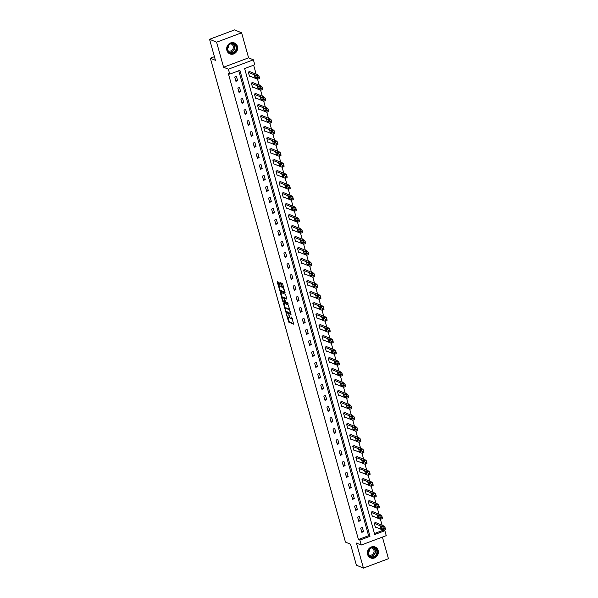 <?xml version="1.0" encoding="UTF-8"?>
<svg xmlns="http://www.w3.org/2000/svg" width="598" height="598" viewBox="0 0 598 598"><rect width="100%" height="100%" fill="white"/><g stroke="black" fill="none" stroke-linecap="round" stroke-linejoin="round"><path stroke-width="0.9" d="M286.225 313.569L288.692 322.135L293.738 324.191L291.577 317.045A2.385 0.725 -110.6 0 1 291.532 318.913A2.385 0.725 -110.6 0 1 291.308 318.898L290.897 318.727A2.385 0.725 -110.6 0 1 289.395 316.148L288.797 314.63L289.006 315.983A2.385 0.725 -110.6 0 1 288.961 317.852A2.385 0.725 -110.6 0 1 288.737 317.837L288.326 317.665A2.385 0.725 -110.6 0 1 286.823 315.086L286.225 313.569M226.881 50.411A5.913 5.419 112.4 0 0 229.901 53.895A5.913 5.419 112.4 0 0 235.762 52.594A5.913 5.419 112.4 0 0 237.428 46.45A5.913 5.419 112.4 0 0 234.409 42.959A5.913 5.419 112.4 0 0 228.556 44.267A5.913 5.419 112.4 0 0 226.881 50.411M367.613 554.458A5.913 5.419 112.4 0 0 370.633 557.941A5.913 5.419 112.4 0 0 376.493 556.641A5.913 5.419 112.4 0 0 378.16 550.496A5.913 5.419 112.4 0 0 375.14 547.006A5.913 5.419 112.4 0 0 369.287 548.306A5.913 5.419 112.4 0 0 367.613 554.458M279.184 282.779L277.315 281.396L277.233 281.979L279.984 290.949L285.029 293.005L282.764 284.259L282.293 283.452L280.544 282.749L281.501 286.831L282.809 287.982A1.988 0.605 -110.6 0 1 283.99 289.881A1.988 0.605 -110.6 0 1 284.028 291.697A1.988 0.605 -110.6 0 1 283.841 291.682L280.567 290.336A1.988 0.605 -110.6 0 1 279.386 288.438A1.988 0.605 -110.6 0 1 279.348 286.614A1.988 0.605 -110.6 0 1 279.528 286.629L280.148 286.861L280.163 286.278L279.184 282.779M229.759 74.137L228.376 69.204L253.388 59.815L254.77 64.748L244.627 68.553L374.729 534.522L384.865 530.718L386.248 535.651L361.237 545.04L359.854 540.106L369.998 536.301L239.895 70.332L229.759 74.137L228.346 73.554L358.449 539.523L359.854 540.106M361.237 545.04L356.445 543.066L363.435 568.1L356.393 565.2L350.525 544.18L345.45 542.094L210.346 58.215L215.422 60.301L209.554 39.289L216.596 42.196L223.585 67.23L228.376 69.204M283.325 302.924L285.994 312.477L291.039 314.533L288.303 304.98L283.325 302.924M282.518 300.906L280.253 292.16L285.298 294.216L285.769 295.023L286.734 299.097L284.648 298.26L284.558 298.843L285.68 301.968L287.78 302.835L288.101 303.806L282.989 301.713L282.518 300.906L283.131 300.682M209.554 39.289L234.566 29.9L241.607 32.8L216.596 42.196M363.435 568.1L388.446 558.711L382.414 537.094M214.413 56.69L210.346 58.215M358.449 539.523L368.585 535.718L238.766 70.751M363.539 531.689L362.358 527.458L360.669 528.094L361.85 532.325L363.539 531.689L361.431 530.822M360.467 520.694L359.286 516.463L357.597 517.091L358.778 521.321L360.467 520.694L358.359 519.819M357.402 509.69L356.221 505.46L354.524 506.095L355.713 510.326L357.402 509.69L355.287 508.823M354.33 498.687L353.149 494.456L351.46 495.092L352.641 499.323L354.33 498.687L352.215 497.82M351.258 487.691L350.077 483.461L348.387 484.096L349.568 488.327L351.258 487.691L349.15 486.817M348.186 476.688L347.004 472.457L345.315 473.093L346.496 477.324L348.186 476.688L346.078 475.821M345.113 465.685L343.932 461.454L342.243 462.09L343.424 466.32L345.113 465.685L343.005 464.818M342.041 454.689L340.86 450.458L339.171 451.094L340.352 455.325L342.041 454.689L339.933 453.815M338.969 443.686L337.788 439.455L336.098 440.091L337.279 444.321L338.969 443.686L336.861 442.819M335.897 432.69L334.716 428.46L333.026 429.087L334.207 433.318L335.897 432.69L333.789 431.816M332.832 421.687L331.643 417.456L329.954 418.092L331.135 422.323L332.832 421.687L330.716 420.82M329.76 410.684L328.579 406.453L326.889 407.089L328.07 411.319L329.76 410.684L327.644 409.817M326.687 399.688L325.506 395.457L323.817 396.093L324.998 400.324L326.687 399.688L324.572 398.814M323.615 388.685L322.434 384.454L320.745 385.09L321.926 389.32L323.615 388.685L321.507 387.818M320.543 377.682L319.362 373.451L317.673 374.086L318.854 378.317L320.543 377.682L318.435 376.815M317.471 366.686L316.29 362.455L314.6 363.091L315.781 367.322L317.471 366.686L315.363 365.812M314.399 355.683L313.217 351.452L311.528 352.087L312.709 356.318L314.399 355.683L312.291 354.816M311.326 344.68L310.145 340.449L308.456 341.084L309.637 345.315L311.326 344.68L309.218 343.813M308.254 333.684L307.073 329.453L305.384 330.089L306.565 334.319L308.254 333.684L306.146 332.809M305.189 322.681L304.001 318.45L302.311 319.085L303.492 323.316L305.189 322.681L303.074 321.814M302.117 311.685L300.936 307.454L299.247 308.082L300.428 312.313L302.117 311.685L300.002 310.811M299.045 300.682L297.864 296.451L296.174 297.086L297.356 301.317L299.045 300.682L296.929 299.815M295.973 289.679L294.792 285.448L293.102 286.083L294.283 290.314L295.973 289.679L293.865 288.812M292.9 278.683L291.719 274.452L290.03 275.087L291.211 279.318L292.9 278.683L290.792 277.808M289.828 267.68L288.647 263.449L286.958 264.084L288.139 268.315L289.828 267.68L287.72 266.813M286.756 256.677L285.575 252.446L283.886 253.081L285.067 257.312L286.756 256.677L284.648 255.809M283.684 245.681L282.503 241.45L280.813 242.085L281.994 246.316L283.684 245.681L281.576 244.806M280.611 234.678L279.43 230.447L277.741 231.082L278.922 235.313L280.611 234.678L278.504 233.811M277.547 223.682L276.366 219.451L274.669 220.079L275.85 224.31L277.547 223.682L275.431 222.807M274.475 212.679L273.293 208.448L271.604 209.083L272.785 213.314L274.475 212.679L272.359 211.812M271.402 201.676L270.221 197.445L268.532 198.08L269.713 202.311L271.402 201.676L269.287 200.808M268.33 190.68L267.149 186.449L265.46 187.077L266.641 191.308L268.33 190.68L266.222 189.805M265.258 179.677L264.077 175.446L262.387 176.081L263.569 180.312L265.258 179.677L263.15 178.809M262.186 168.673L261.005 164.443L259.315 165.078L260.496 169.309L262.186 168.673L260.078 167.806M259.113 157.678L257.932 153.447L256.243 154.082L257.424 158.313L259.113 157.678L257.005 156.803M256.041 146.674L254.86 142.444L253.171 143.079L254.352 147.31L256.041 146.674L253.933 145.807M252.969 135.671L251.788 131.44L250.099 132.076L251.28 136.307L252.969 135.671L250.861 134.804M249.904 124.676L248.723 120.445L247.026 121.08L248.207 125.311L249.904 124.676L247.789 123.801M246.832 113.672L245.651 109.441L243.962 110.077L245.143 114.308L246.832 113.672L244.717 112.805M243.76 102.677L242.579 98.446L240.889 99.074L242.07 103.305L243.76 102.677L241.652 101.802M240.688 91.673L239.506 87.443L237.817 88.078L238.998 92.309L240.688 91.673L238.58 90.806M237.615 80.67L236.434 76.439L234.745 77.075L235.926 81.306L237.615 80.67L235.507 79.803M382.1 525.261L380.433 519.281M379.027 514.258L377.36 508.285M375.955 503.262L374.288 497.282M372.883 492.259L371.216 486.279M369.811 481.255L368.144 475.283M366.738 470.26L365.072 464.28M363.674 459.257L361.999 453.277M360.601 448.253L358.927 442.281M357.529 437.258L355.862 431.278M354.457 426.254L352.79 420.282M351.385 415.251L349.718 409.279M348.313 404.255L346.646 398.275M345.24 393.252L343.573 387.28M342.168 382.257L340.501 376.277M339.096 371.253L337.429 365.273M336.031 360.25L334.357 354.278M332.959 349.254L331.285 343.274M329.887 338.251L328.22 332.279M326.814 327.248L325.148 321.276M323.742 316.252L322.075 310.272M320.67 305.249L319.003 299.277M317.598 294.253L315.931 288.273M314.526 283.25L312.859 277.27M311.453 272.247L309.786 266.274M308.389 261.251L306.714 255.271M305.316 250.248L303.642 244.268M302.244 239.245L300.577 233.272M299.172 228.249L297.505 222.269M296.1 217.246L294.433 211.273M293.027 206.243L291.361 200.27M289.955 195.247L288.288 189.267M286.883 184.244L285.216 178.271M283.811 173.248L282.144 167.268M280.746 162.245L279.072 156.265M277.674 151.242L275.999 145.269M274.602 140.246L272.935 134.266M271.529 129.243L269.862 123.263M268.457 118.24L266.79 112.267M265.385 107.244L263.718 101.264M262.313 96.241L260.646 90.268M259.24 85.245L257.574 79.265M256.168 74.242L253.642 65.175M374.445 533.521L383.288 530.202M375.978 522.734L374.191 523.018L375.372 527.249L375.768 527.1M372.905 511.739L371.119 512.015L372.3 516.246L372.696 516.104M369.833 500.735L368.047 501.019L369.228 505.25L369.624 505.101M366.768 489.732L364.974 490.016L366.155 494.247L366.552 494.098M363.696 478.736L361.902 479.02L363.083 483.251L363.479 483.102M360.624 467.733L358.837 468.017L360.018 472.248L360.415 472.099M357.552 456.737L355.765 457.014L356.946 461.245L357.342 461.095M354.479 445.734L352.693 446.018L353.874 450.249L354.27 450.1M351.407 434.731L349.621 435.015L350.802 439.246L351.198 439.096M348.335 423.735L346.548 424.012L347.73 428.243L348.126 428.101M345.263 412.732L343.476 413.016L344.657 417.247L345.053 417.098M342.191 401.729L340.404 402.013L341.585 406.244L341.981 406.094M339.126 390.733L337.332 391.01L338.513 395.241L338.909 395.099M336.054 379.73L334.26 380.014L335.441 384.245L335.837 384.095M332.981 368.734L331.195 369.011L332.376 373.242L332.772 373.092M329.909 357.731L328.123 358.015L329.304 362.246L329.7 362.096M326.837 346.728L325.05 347.012L326.231 351.243L326.628 351.093M323.765 335.732L321.978 336.009L323.159 340.24L323.555 340.09M320.692 324.729L318.906 325.013L320.087 329.244L320.483 329.094M317.62 313.726L315.834 314.01L317.015 318.241L317.411 318.091M314.555 302.73L312.761 303.007L313.943 307.237L314.339 307.095M311.483 291.727L309.689 292.011L310.87 296.242L311.266 296.092M308.411 280.724L306.617 281.008L307.806 285.239L308.194 285.089M305.339 269.728L303.552 270.012L304.733 274.243L305.13 274.093M302.267 258.725L300.48 259.009L301.661 263.24L302.057 263.09M299.194 247.729L297.408 248.006L298.589 252.236L298.985 252.087M296.122 236.726L294.336 237.01L295.517 241.241L295.913 241.091M293.05 225.723L291.263 226.007L292.444 230.237L292.841 230.088M289.978 214.727L288.191 215.003L289.372 219.234L289.768 219.085M286.913 203.724L285.119 204.008L286.3 208.239L286.696 208.089M283.841 192.72L282.047 193.005L283.228 197.235L283.624 197.086M280.768 181.725L278.974 182.001L280.163 186.232L280.559 186.09M277.696 170.722L275.91 171.006L277.091 175.236L277.487 175.087M274.624 159.718L272.838 160.002L274.019 164.233L274.415 164.084M271.552 148.723L269.765 149.007L270.946 153.238L271.343 153.088M268.48 137.719L266.693 138.003L267.874 142.234L268.27 142.085M265.407 126.724L263.621 127L264.802 131.231L265.198 131.082M262.335 115.72L260.549 116.005L261.73 120.235L262.126 120.086M259.27 104.717L257.476 105.001L258.657 109.232L259.054 109.083M256.198 93.722L254.404 93.998L255.585 98.229L255.981 98.087M253.126 82.718L251.332 83.002L252.52 87.233L252.917 87.084M250.054 71.715L248.267 71.999L249.448 76.23L249.844 76.081M223.585 67.23L248.596 57.834L241.607 32.8M248.596 57.834L253.388 59.815M383.707 530.232L384.865 530.718M368.585 535.718L369.998 536.301M288.961 317.852L289.634 317.598A2.385 0.725 -110.6 0 0 289.836 317.329M291.532 318.913L292.205 318.659A2.385 0.725 -110.6 0 0 292.34 318.54M287.817 317.209L289.365 321.881L293.775 323.697M286.322 311.76L291.077 314.04M283.901 303.164L285.336 308.314M285.702 311.072L290.396 313.434L290.18 312.029A2.385 0.725 -110.6 0 0 288.677 309.45L285.687 308.217A2.385 0.725 -110.6 0 0 285.47 308.202A2.385 0.725 -110.6 0 0 285.418 310.063L285.702 311.072M289.858 309.644A2.385 0.725 -110.6 0 0 289.35 309.196L288.677 309.45M285.47 308.202L286.143 307.948A2.385 0.725 -110.6 0 1 286.36 307.963L289.35 309.196M282.293 297.43L280.918 292.489L280.238 292.743M286.771 298.604L285.201 298.051M288.072 303.276L283.669 301.459L282.989 301.713M282.548 297.4A1.988 0.605 -110.6 0 0 282.368 297.385A1.988 0.605 -110.6 0 0 282.406 299.202A1.988 0.605 -110.6 0 0 283.587 301.1L284.805 301.586L284.82 301.003L283.706 297.871L282.548 297.4L283.228 297.146A1.988 0.605 -110.6 0 0 283.041 297.131L282.368 297.385M284.768 298.185L284.379 297.625L283.706 297.871M283.228 297.146L284.379 297.625M283.258 300.839L283.669 301.459M279.528 286.629L280.185 286.382A1.988 0.605 -110.6 0 0 280.021 286.367L279.348 286.614M283.803 287.982A1.988 0.605 -110.6 0 0 283.482 287.728L282.809 287.982M281.18 282.989L282.181 286.577L283.482 287.728M280.26 290.09L285.067 292.512M277.891 281.636L279.288 286.651M374.288 523.37L382.466 526.741A1.517 0.463 -110.6 0 1 383.423 528.385L383.617 529.088A1.517 0.463 -110.6 0 1 383.587 530.277A1.517 0.463 -110.6 0 1 383.453 530.269L375.275 526.898M375.484 522.532L384.155 526.105A1.517 0.463 69.4 0 1 385.112 527.75L385.314 528.453A1.517 0.463 69.4 0 1 385.276 529.641A1.517 0.463 69.4 0 1 385.142 529.634M381.629 526.958L380.164 526.397L380.904 528.654L382.369 529.223L381.629 526.958M369.228 549.114A5.12 4.687 -67.6 0 1 375.948 548.515A5.12 4.687 -67.6 0 1 376.097 555.647A5.12 4.687 -67.6 0 1 369.377 556.245A5.12 4.687 -67.6 0 1 369.228 549.114M375.701 555.348A4.739 4.343 112.4 0 0 374.326 547.94A4.739 4.343 112.4 0 0 369.347 549.3A4.739 4.343 112.4 0 0 370.715 556.708A4.739 4.343 112.4 0 0 375.701 555.348M369.594 549.024A3.73 3.416 -67.6 0 1 368.121 552.604M371.365 547.888A3.73 3.416 -67.6 0 1 373.1 553.912A3.73 3.416 -67.6 0 1 368.577 554.652M369.841 557.53A5.875 5.382 112.4 0 0 370.424 557.814A5.875 5.382 112.4 0 0 376.605 556.133A5.875 5.382 112.4 0 0 374.901 546.946A5.875 5.382 112.4 0 0 374.288 546.744M236.494 46.622A5.12 4.687 -67.6 0 1 233.257 53.095A5.12 4.687 -67.6 0 1 227.367 50.045A5.12 4.687 -67.6 0 1 230.604 43.579A5.12 4.687 -67.6 0 1 236.494 46.622M227.561 49.866A4.739 4.343 112.4 0 0 229.983 52.661A4.739 4.343 112.4 0 0 234.678 51.615A4.739 4.343 112.4 0 0 236.016 46.689A4.739 4.343 112.4 0 0 233.594 43.893A4.739 4.343 112.4 0 0 228.899 44.94A4.739 4.343 112.4 0 0 227.561 49.866M228.862 44.977A3.73 3.416 -67.6 0 1 227.389 48.558M230.634 43.841A3.73 3.416 -67.6 0 1 232.136 50.112A3.73 3.416 -67.6 0 1 227.845 50.606M229.109 53.484A5.875 5.382 112.4 0 0 229.692 53.768A5.875 5.382 112.4 0 0 235.507 52.475A5.875 5.382 112.4 0 0 237.167 46.367A5.875 5.382 112.4 0 0 234.169 42.899A5.875 5.382 112.4 0 0 233.556 42.697M371.216 512.374L379.394 515.745A1.517 0.463 -110.6 0 1 380.35 517.382L380.552 518.092A1.517 0.463 -110.6 0 1 380.515 519.281A1.517 0.463 -110.6 0 1 380.38 519.266L372.203 515.895M372.412 511.529L381.083 515.11A1.517 0.463 69.4 0 1 382.04 516.747L382.242 517.457A1.517 0.463 69.4 0 1 382.212 518.645A1.517 0.463 69.4 0 1 382.07 518.63M378.556 515.954L377.091 515.394L377.839 517.659L379.296 518.219L378.556 515.954M368.144 501.371L376.321 504.742A1.517 0.463 -110.6 0 1 377.278 506.386L377.48 507.089A1.517 0.463 -110.6 0 1 377.45 508.278A1.517 0.463 -110.6 0 1 377.308 508.27L369.13 504.899M369.34 500.533L378.011 504.107A1.517 0.463 69.4 0 1 378.968 505.751L379.169 506.454A1.517 0.463 69.4 0 1 379.139 507.642A1.517 0.463 69.4 0 1 378.997 507.635M375.484 504.959L374.019 504.391L374.767 506.656L376.224 507.224L375.484 504.959M365.072 490.367L373.249 493.739A1.517 0.463 -110.6 0 1 374.206 495.383L374.408 496.086A1.517 0.463 -110.6 0 1 374.378 497.274A1.517 0.463 -110.6 0 1 374.236 497.267L366.058 493.896M366.268 489.53L374.939 493.103A1.517 0.463 69.4 0 1 375.903 494.748L376.097 495.45A1.517 0.463 69.4 0 1 376.067 496.639A1.517 0.463 69.4 0 1 375.925 496.632M372.412 493.955L370.954 493.395L371.694 495.66L373.159 496.22L372.412 493.955M362.007 479.372L370.177 482.743A1.517 0.463 -110.6 0 1 371.141 484.38L371.336 485.09A1.517 0.463 -110.6 0 1 371.306 486.279A1.517 0.463 -110.6 0 1 371.164 486.264L362.986 482.892M363.203 478.535L371.874 482.108A1.517 0.463 69.4 0 1 372.831 483.752L373.025 484.455A1.517 0.463 69.4 0 1 372.995 485.643A1.517 0.463 69.4 0 1 372.853 485.628M369.34 482.96L367.882 482.392L368.622 484.657L370.087 485.225L369.34 482.96M358.935 468.369L367.112 471.74A1.517 0.463 -110.6 0 1 368.069 473.384L368.263 474.087A1.517 0.463 -110.6 0 1 368.233 475.275A1.517 0.463 -110.6 0 1 368.091 475.268L359.914 471.897M360.131 467.531L368.802 471.104A1.517 0.463 69.4 0 1 369.758 472.749L369.953 473.452A1.517 0.463 69.4 0 1 369.923 474.64A1.517 0.463 69.4 0 1 369.781 474.633M366.275 471.957L364.81 471.388L365.55 473.653L367.015 474.221L366.275 471.957M355.862 457.365L364.04 460.737A1.517 0.463 -110.6 0 1 364.997 462.381L365.191 463.084A1.517 0.463 -110.6 0 1 365.161 464.272A1.517 0.463 -110.6 0 1 365.019 464.265L356.849 460.894M357.058 456.528L365.729 460.101A1.517 0.463 69.4 0 1 366.686 461.746L366.88 462.456A1.517 0.463 69.4 0 1 366.851 463.637A1.517 0.463 69.4 0 1 366.709 463.629M363.203 460.953L361.738 460.393L362.478 462.658L363.943 463.218L363.203 460.953M352.79 446.37L360.968 449.741A1.517 0.463 -110.6 0 1 361.925 451.378L362.119 452.088A1.517 0.463 -110.6 0 1 362.089 453.277A1.517 0.463 -110.6 0 1 361.954 453.262L353.777 449.89M353.986 445.532L362.657 449.105A1.517 0.463 69.4 0 1 363.614 450.75L363.808 451.453A1.517 0.463 69.4 0 1 363.778 452.641A1.517 0.463 69.4 0 1 363.644 452.634M360.131 449.958L358.665 449.39L359.405 451.654L360.871 452.223L360.131 449.958M349.718 435.366L357.896 438.738A1.517 0.463 -110.6 0 1 358.852 440.382L359.047 441.085A1.517 0.463 -110.6 0 1 359.017 442.273A1.517 0.463 -110.6 0 1 358.882 442.266L350.705 438.895M350.914 434.529L359.585 438.102A1.517 0.463 69.4 0 1 360.542 439.747L360.736 440.449A1.517 0.463 69.4 0 1 360.706 441.638A1.517 0.463 69.4 0 1 360.572 441.63M357.058 438.954L355.593 438.386L356.333 440.651L357.798 441.219L357.058 438.954M346.646 424.371L354.823 427.734A1.517 0.463 -110.6 0 1 355.78 429.379L355.974 430.089A1.517 0.463 -110.6 0 1 355.945 431.27A1.517 0.463 -110.6 0 1 355.81 431.263L347.632 427.891M347.842 423.526L356.513 427.107A1.517 0.463 69.4 0 1 357.469 428.744L357.671 429.454A1.517 0.463 69.4 0 1 357.634 430.642A1.517 0.463 69.4 0 1 357.499 430.627M353.986 427.951L352.521 427.391L353.261 429.656L354.726 430.216L353.986 427.951M343.573 413.368L351.751 416.739A1.517 0.463 -110.6 0 1 352.708 418.383L352.91 419.086A1.517 0.463 -110.6 0 1 352.872 420.274A1.517 0.463 -110.6 0 1 352.738 420.267L344.56 416.896M344.769 412.53L353.44 416.103A1.517 0.463 69.4 0 1 354.397 417.748L354.599 418.45A1.517 0.463 69.4 0 1 354.569 419.639A1.517 0.463 69.4 0 1 354.427 419.632M350.914 416.955L349.449 416.387L350.196 418.652L351.654 419.22L350.914 416.955M340.501 402.364L348.679 405.736A1.517 0.463 -110.6 0 1 349.636 407.38L349.837 408.083A1.517 0.463 -110.6 0 1 349.808 409.271A1.517 0.463 -110.6 0 1 349.666 409.264L341.488 405.893M341.697 401.527L350.368 405.1A1.517 0.463 69.4 0 1 351.325 406.745L351.527 407.447A1.517 0.463 69.4 0 1 351.497 408.636A1.517 0.463 69.4 0 1 351.355 408.628M347.842 405.952L346.377 405.392L347.124 407.649L348.582 408.217L347.842 405.952M337.436 391.369L345.607 394.74A1.517 0.463 -110.6 0 1 346.563 396.377L346.765 397.087A1.517 0.463 -110.6 0 1 346.735 398.275A1.517 0.463 -110.6 0 1 346.593 398.261L338.416 394.889M338.625 390.531L347.296 394.104A1.517 0.463 69.4 0 1 348.26 395.741L348.455 396.452A1.517 0.463 69.4 0 1 348.425 397.64A1.517 0.463 69.4 0 1 348.283 397.625M344.769 394.957L343.312 394.388L344.052 396.653L345.517 397.214L344.769 394.957M334.364 380.365L342.534 383.737A1.517 0.463 -110.6 0 1 343.499 385.381L343.693 386.084A1.517 0.463 -110.6 0 1 343.663 387.272A1.517 0.463 -110.6 0 1 343.521 387.265L335.343 383.894M335.56 379.528L344.231 383.101A1.517 0.463 69.4 0 1 345.188 384.746L345.382 385.448A1.517 0.463 69.4 0 1 345.352 386.637A1.517 0.463 69.4 0 1 345.21 386.629M341.705 383.953L340.24 383.385L340.98 385.65L342.445 386.218L341.705 383.953M331.292 369.362L339.47 372.733A1.517 0.463 -110.6 0 1 340.426 374.378L340.621 375.081A1.517 0.463 -110.6 0 1 340.591 376.269A1.517 0.463 -110.6 0 1 340.449 376.262L332.271 372.89M332.488 368.525L341.159 372.098A1.517 0.463 69.4 0 1 342.116 373.743L342.31 374.453A1.517 0.463 69.4 0 1 342.28 375.634A1.517 0.463 69.4 0 1 342.138 375.626M338.632 372.95L337.167 372.39L337.907 374.654L339.372 375.215L338.632 372.95M328.22 358.366L336.397 361.738A1.517 0.463 -110.6 0 1 337.354 363.375L337.549 364.085A1.517 0.463 -110.6 0 1 337.519 365.273A1.517 0.463 -110.6 0 1 337.377 365.258L329.206 361.887M329.416 357.529L338.087 361.102A1.517 0.463 69.4 0 1 339.044 362.747L339.238 363.449A1.517 0.463 69.4 0 1 339.208 364.638A1.517 0.463 69.4 0 1 339.073 364.623M335.56 361.954L334.095 361.386L334.835 363.651L336.3 364.219L335.56 361.954M325.148 347.363L333.325 350.734A1.517 0.463 -110.6 0 1 334.282 352.379L334.476 353.082A1.517 0.463 -110.6 0 1 334.446 354.27A1.517 0.463 -110.6 0 1 334.312 354.263L326.134 350.891M326.344 346.526L335.015 350.099A1.517 0.463 69.4 0 1 335.971 351.744L336.166 352.446A1.517 0.463 69.4 0 1 336.136 353.635A1.517 0.463 69.4 0 1 336.001 353.627M332.488 350.951L331.023 350.383L331.763 352.648L333.228 353.216L332.488 350.951M322.075 336.36L330.253 339.731A1.517 0.463 -110.6 0 1 331.21 341.376L331.404 342.078A1.517 0.463 -110.6 0 1 331.374 343.267A1.517 0.463 -110.6 0 1 331.24 343.259L323.062 339.888M323.271 335.523L331.942 339.103A1.517 0.463 69.4 0 1 332.899 340.74L333.093 341.451A1.517 0.463 69.4 0 1 333.064 342.639A1.517 0.463 69.4 0 1 332.929 342.624M329.416 339.948L327.951 339.387L328.691 341.652L330.156 342.213L329.416 339.948M319.003 325.364L327.181 328.736A1.517 0.463 -110.6 0 1 328.138 330.38L328.332 331.083A1.517 0.463 -110.6 0 1 328.302 332.271A1.517 0.463 -110.6 0 1 328.167 332.256L319.99 328.893M320.199 324.527L328.87 328.1A1.517 0.463 69.4 0 1 329.827 329.745L330.029 330.447A1.517 0.463 69.4 0 1 329.991 331.636A1.517 0.463 69.4 0 1 329.857 331.628M326.344 328.952L324.878 328.384L325.618 330.649L327.084 331.217L326.344 328.952M315.931 314.361L324.109 317.732A1.517 0.463 -110.6 0 1 325.065 319.377L325.267 320.079A1.517 0.463 -110.6 0 1 325.237 321.268A1.517 0.463 -110.6 0 1 325.095 321.261L316.918 317.889M317.127 313.524L325.798 317.097A1.517 0.463 69.4 0 1 326.755 318.741L326.957 319.444A1.517 0.463 69.4 0 1 326.927 320.633A1.517 0.463 69.4 0 1 326.785 320.625M323.271 317.949L321.806 317.381L322.554 319.646L324.011 320.214L323.271 317.949M312.859 303.365L321.036 306.737A1.517 0.463 -110.6 0 1 321.993 308.374L322.195 309.084A1.517 0.463 -110.6 0 1 322.165 310.265A1.517 0.463 -110.6 0 1 322.023 310.257L313.845 306.886M314.055 302.521L322.726 306.101A1.517 0.463 69.4 0 1 323.682 307.738L323.884 308.448A1.517 0.463 69.4 0 1 323.854 309.637A1.517 0.463 69.4 0 1 323.712 309.622M320.199 306.946L318.734 306.385L319.481 308.65L320.939 309.211L320.199 306.946M309.794 292.362L317.964 295.733A1.517 0.463 -110.6 0 1 318.921 297.378L319.123 298.081A1.517 0.463 -110.6 0 1 319.093 299.269A1.517 0.463 -110.6 0 1 318.951 299.262L310.773 295.89M310.982 291.525L319.653 295.098A1.517 0.463 69.4 0 1 320.618 296.743L320.812 297.445A1.517 0.463 69.4 0 1 320.782 298.634A1.517 0.463 69.4 0 1 320.64 298.626M317.127 295.95L315.669 295.382L316.409 297.647L317.874 298.215L317.127 295.95M306.722 281.359L314.899 284.73A1.517 0.463 -110.6 0 1 315.856 286.375L316.05 287.077A1.517 0.463 -110.6 0 1 316.021 288.266A1.517 0.463 -110.6 0 1 315.879 288.258L307.701 284.887M307.918 280.522L316.589 284.095A1.517 0.463 69.4 0 1 317.545 285.739L317.74 286.442A1.517 0.463 69.4 0 1 317.71 287.631A1.517 0.463 69.4 0 1 317.568 287.623M314.062 284.947L312.597 284.386L313.337 286.644L314.802 287.212L314.062 284.947M303.649 270.363L311.827 273.735A1.517 0.463 -110.6 0 1 312.784 275.372L312.978 276.082A1.517 0.463 -110.6 0 1 312.948 277.27A1.517 0.463 -110.6 0 1 312.806 277.255L304.629 273.884M304.845 269.526L313.516 273.099A1.517 0.463 69.4 0 1 314.473 274.736L314.668 275.446A1.517 0.463 69.4 0 1 314.638 276.635A1.517 0.463 69.4 0 1 314.496 276.62M310.99 273.951L309.525 273.383L310.265 275.648L311.73 276.209L310.99 273.951M300.577 259.36L308.755 262.731A1.517 0.463 -110.6 0 1 309.712 264.376L309.906 265.078A1.517 0.463 -110.6 0 1 309.876 266.267A1.517 0.463 -110.6 0 1 309.734 266.26L301.564 262.888M301.773 258.523L310.444 262.096A1.517 0.463 69.4 0 1 311.401 263.74L311.595 264.443A1.517 0.463 69.4 0 1 311.565 265.632A1.517 0.463 69.4 0 1 311.431 265.624M307.918 262.948L306.453 262.38L307.193 264.645L308.658 265.213L307.918 262.948M297.505 248.357L305.683 251.728A1.517 0.463 -110.6 0 1 306.639 253.373L306.834 254.075A1.517 0.463 -110.6 0 1 306.804 255.264A1.517 0.463 -110.6 0 1 306.669 255.256L298.492 251.885M298.701 247.52L307.372 251.093A1.517 0.463 69.4 0 1 308.329 252.737L308.523 253.447A1.517 0.463 69.4 0 1 308.493 254.628A1.517 0.463 69.4 0 1 308.359 254.621M304.845 251.945L303.38 251.384L304.12 253.649L305.585 254.21L304.845 251.945M294.433 237.361L302.61 240.732A1.517 0.463 -110.6 0 1 303.567 242.369L303.762 243.08A1.517 0.463 -110.6 0 1 303.732 244.268A1.517 0.463 -110.6 0 1 303.597 244.253L295.419 240.882M295.629 236.524L304.3 240.097A1.517 0.463 69.4 0 1 305.257 241.742L305.451 242.444A1.517 0.463 69.4 0 1 305.421 243.633A1.517 0.463 69.4 0 1 305.286 243.625M301.773 240.949L300.308 240.381L301.048 242.646L302.513 243.214L301.773 240.949M291.361 226.358L299.538 229.729A1.517 0.463 -110.6 0 1 300.495 231.374L300.689 232.076A1.517 0.463 -110.6 0 1 300.659 233.265A1.517 0.463 -110.6 0 1 300.525 233.257L292.347 229.886M292.557 225.521L301.228 229.094A1.517 0.463 69.4 0 1 302.184 230.738L302.386 231.441A1.517 0.463 69.4 0 1 302.349 232.629A1.517 0.463 69.4 0 1 302.214 232.622M298.701 229.946L297.236 229.378L297.976 231.643L299.441 232.211L298.701 229.946M288.288 215.362L296.466 218.726A1.517 0.463 -110.6 0 1 297.423 220.37L297.625 221.081A1.517 0.463 -110.6 0 1 297.595 222.262A1.517 0.463 -110.6 0 1 297.453 222.254L289.275 218.883M289.484 214.518L298.155 218.098A1.517 0.463 69.4 0 1 299.112 219.735L299.314 220.445A1.517 0.463 69.4 0 1 299.284 221.634A1.517 0.463 69.4 0 1 299.142 221.619M295.629 218.943L294.164 218.382L294.911 220.647L296.369 221.208L295.629 218.943M285.216 204.359L293.394 207.73A1.517 0.463 -110.6 0 1 294.351 209.375L294.552 210.077A1.517 0.463 -110.6 0 1 294.522 211.266A1.517 0.463 -110.6 0 1 294.38 211.251L286.203 207.887M286.412 203.522L295.083 207.095A1.517 0.463 69.4 0 1 296.04 208.739L296.242 209.442A1.517 0.463 69.4 0 1 296.212 210.631A1.517 0.463 69.4 0 1 296.07 210.623M292.557 207.947L291.091 207.379L291.839 209.644L293.304 210.212L292.557 207.947M282.151 193.356L290.322 196.727A1.517 0.463 -110.6 0 1 291.278 198.372L291.48 199.074A1.517 0.463 -110.6 0 1 291.45 200.263A1.517 0.463 -110.6 0 1 291.308 200.255L283.131 196.884M283.34 192.519L292.018 196.092A1.517 0.463 69.4 0 1 292.975 197.736L293.17 198.439A1.517 0.463 69.4 0 1 293.14 199.627A1.517 0.463 69.4 0 1 292.998 199.62M289.484 196.944L288.027 196.383L288.767 198.641L290.232 199.209L289.484 196.944M279.079 182.36L287.257 185.731A1.517 0.463 -110.6 0 1 288.214 187.368L288.408 188.078A1.517 0.463 -110.6 0 1 288.378 189.267A1.517 0.463 -110.6 0 1 288.236 189.252L280.058 185.881M280.275 181.515L288.946 185.096A1.517 0.463 69.4 0 1 289.903 186.733L290.097 187.443A1.517 0.463 69.4 0 1 290.067 188.632A1.517 0.463 69.4 0 1 289.925 188.617M286.42 185.948L284.954 185.38L285.695 187.645L287.16 188.206L286.42 185.948M276.007 171.357L284.185 174.728A1.517 0.463 -110.6 0 1 285.141 176.373L285.336 177.075A1.517 0.463 -110.6 0 1 285.306 178.264A1.517 0.463 -110.6 0 1 285.164 178.256L276.986 174.885M277.203 170.52L285.874 174.093A1.517 0.463 69.4 0 1 286.831 175.737L287.025 176.44A1.517 0.463 69.4 0 1 286.995 177.628A1.517 0.463 69.4 0 1 286.853 177.621M283.347 174.945L281.882 174.377L282.622 176.642L284.087 177.21L283.347 174.945M272.935 160.354L281.112 163.725A1.517 0.463 -110.6 0 1 282.069 165.369L282.263 166.072A1.517 0.463 -110.6 0 1 282.234 167.261A1.517 0.463 -110.6 0 1 282.092 167.253L273.921 163.882M274.131 159.517L282.802 163.09A1.517 0.463 69.4 0 1 283.758 164.734L283.953 165.437A1.517 0.463 69.4 0 1 283.923 166.625A1.517 0.463 69.4 0 1 283.788 166.618M280.275 163.942L278.81 163.381L279.55 165.646L281.015 166.207L280.275 163.942M269.862 149.358L278.04 152.729A1.517 0.463 -110.6 0 1 278.997 154.366L279.191 155.076A1.517 0.463 -110.6 0 1 279.161 156.265A1.517 0.463 -110.6 0 1 279.027 156.25L270.849 152.879M271.058 148.521L279.729 152.094A1.517 0.463 69.4 0 1 280.686 153.738L280.881 154.441A1.517 0.463 69.4 0 1 280.851 155.63A1.517 0.463 69.4 0 1 280.716 155.615M277.203 152.946L275.738 152.378L276.478 154.643L277.943 155.211L277.203 152.946M266.79 138.355L274.968 141.726A1.517 0.463 -110.6 0 1 275.925 143.371L276.119 144.073A1.517 0.463 -110.6 0 1 276.089 145.262A1.517 0.463 -110.6 0 1 275.955 145.254L267.777 141.883M267.986 137.518L276.657 141.091A1.517 0.463 69.4 0 1 277.614 142.735L277.808 143.438A1.517 0.463 69.4 0 1 277.778 144.626A1.517 0.463 69.4 0 1 277.644 144.619M274.131 141.943L272.666 141.375L273.406 143.64L274.871 144.208L274.131 141.943M263.718 127.352L271.896 130.723A1.517 0.463 -110.6 0 1 272.852 132.367L273.047 133.07A1.517 0.463 -110.6 0 1 273.017 134.258A1.517 0.463 -110.6 0 1 272.882 134.251L264.705 130.88M264.914 126.514L273.585 130.095A1.517 0.463 69.4 0 1 274.542 131.732L274.744 132.442A1.517 0.463 69.4 0 1 274.714 133.623A1.517 0.463 69.4 0 1 274.572 133.616M271.058 130.94L269.593 130.379L270.333 132.644L271.798 133.204L271.058 130.94M260.646 116.356L268.823 119.727A1.517 0.463 -110.6 0 1 269.78 121.364L269.982 122.074A1.517 0.463 -110.6 0 1 269.952 123.263A1.517 0.463 -110.6 0 1 269.81 123.248L261.632 119.884M261.842 115.519L270.513 119.092A1.517 0.463 69.4 0 1 271.47 120.736L271.671 121.439A1.517 0.463 69.4 0 1 271.642 122.627A1.517 0.463 69.4 0 1 271.499 122.62M267.986 119.944L266.521 119.376L267.269 121.641L268.726 122.209L267.986 119.944M257.574 105.353L265.751 108.724A1.517 0.463 -110.6 0 1 266.708 110.368L266.91 111.071A1.517 0.463 -110.6 0 1 266.88 112.26A1.517 0.463 -110.6 0 1 266.738 112.252L258.56 108.881M258.77 104.515L267.441 108.089A1.517 0.463 69.4 0 1 268.397 109.733L268.599 110.436A1.517 0.463 69.4 0 1 268.569 111.624A1.517 0.463 69.4 0 1 268.427 111.617M264.914 108.941L263.449 108.373L264.196 110.637L265.661 111.206L264.914 108.941M254.509 94.357L262.679 97.721A1.517 0.463 -110.6 0 1 263.636 99.365L263.838 100.075A1.517 0.463 -110.6 0 1 263.808 101.256A1.517 0.463 -110.6 0 1 263.666 101.249L255.488 97.878M255.697 93.512L264.376 97.093A1.517 0.463 69.4 0 1 265.333 98.73L265.527 99.44A1.517 0.463 69.4 0 1 265.497 100.628A1.517 0.463 69.4 0 1 265.355 100.614M261.842 97.937L260.384 97.377L261.124 99.642L262.589 100.202L261.842 97.937M251.437 83.354L259.614 86.725A1.517 0.463 -110.6 0 1 260.571 88.369L260.765 89.072A1.517 0.463 -110.6 0 1 260.735 90.261A1.517 0.463 -110.6 0 1 260.593 90.253L252.416 86.882M252.633 82.517L261.304 86.09A1.517 0.463 69.4 0 1 262.26 87.734L262.455 88.437A1.517 0.463 69.4 0 1 262.425 89.625A1.517 0.463 69.4 0 1 262.283 89.618M258.777 86.942L257.312 86.374L258.052 88.639L259.517 89.207L258.777 86.942M248.364 72.351L256.542 75.722A1.517 0.463 -110.6 0 1 257.499 77.366L257.693 78.069A1.517 0.463 -110.6 0 1 257.663 79.257A1.517 0.463 -110.6 0 1 257.521 79.25L249.344 75.879M249.56 71.513L258.231 75.086A1.517 0.463 69.4 0 1 259.188 76.731L259.382 77.434A1.517 0.463 69.4 0 1 259.353 78.622A1.517 0.463 69.4 0 1 259.211 78.615M255.705 75.939L254.24 75.378L254.98 77.635L256.445 78.203L255.705 75.939M289.365 321.881L288.692 322.135M288.894 321.074L288.221 321.328M286.674 312.223L285.994 312.477M285.911 311.528L285.523 311.67M283.923 303.253L283.243 303.507M286.36 307.963L285.687 308.217M285.321 298.006L284.648 298.26M282.645 287.384L281.972 287.638M282.181 286.577L281.501 286.831M281.202 283.078L280.529 283.332M280.664 290.695L279.984 290.949M280.118 289.918L279.513 290.142M277.913 281.725L277.233 281.979M382.466 526.741L384.155 526.105M383.617 529.088L385.314 528.453M383.423 528.385L385.112 527.75M382.346 528.116L380.904 528.654M373.563 547.716A4.739 4.343 -67.6 0 1 374.228 554.742A4.739 4.343 -67.6 0 1 370.013 556.327M369.661 556.065A4.582 4.201 112.4 0 0 373.989 554.585A4.582 4.201 112.4 0 0 373.13 547.656M232.831 43.669A4.739 4.343 -67.6 0 1 234.543 46.083A4.739 4.343 -67.6 0 1 229.281 52.28M228.929 52.019A4.582 4.201 112.4 0 0 233.168 50.643A4.582 4.201 112.4 0 0 234.267 46.083A4.582 4.201 112.4 0 0 232.398 43.609M379.394 515.745L381.083 515.11M380.552 518.092L382.242 517.457M380.35 517.382L382.04 516.747M379.274 517.113L377.839 517.659M376.321 504.742L378.011 504.107M377.48 507.089L379.169 506.454M377.278 506.386L378.968 505.751M376.202 506.117L374.767 506.656M373.249 493.739L374.939 493.103M374.408 496.086L376.097 495.45M374.206 495.383L375.903 494.748M373.13 495.114L371.694 495.66M370.177 482.743L371.874 482.108M371.336 485.09L373.025 484.455M371.141 484.38L372.831 483.752M370.065 484.118L368.622 484.657M367.112 471.74L368.802 471.104M368.263 474.087L369.953 473.452M368.069 473.384L369.758 472.749M366.993 473.115L365.55 473.653M364.04 460.737L365.729 460.101M365.191 463.084L366.88 462.456M364.997 462.381L366.686 461.746M363.92 462.112L362.478 462.658M360.968 449.741L362.657 449.105M362.119 452.088L363.808 451.453M361.925 451.378L363.614 450.75M360.848 451.116L359.405 451.654M357.896 438.738L359.585 438.102M359.047 441.085L360.736 440.449M358.852 440.382L360.542 439.747M357.776 440.113L356.333 440.651M354.823 427.734L356.513 427.107M355.974 430.089L357.671 429.454M355.78 429.379L357.469 428.744M354.704 429.11L353.261 429.656M351.751 416.739L353.44 416.103M352.91 419.086L354.599 418.45M352.708 418.383L354.397 417.748M351.631 418.114L350.196 418.652M348.679 405.736L350.368 405.1M349.837 408.083L351.527 407.447M349.636 407.38L351.325 406.745M348.559 407.111L347.124 407.649M345.607 394.74L347.296 394.104M346.765 397.087L348.455 396.452M346.563 396.377L348.26 395.741M345.495 396.108L344.052 396.653M342.534 383.737L344.231 383.101M343.693 386.084L345.382 385.448M343.499 385.381L345.188 384.746M342.422 385.112L340.98 385.65M339.47 372.733L341.159 372.098M340.621 375.081L342.31 374.453M340.426 374.378L342.116 373.743M339.35 374.109L337.907 374.654M336.397 361.738L338.087 361.102M337.549 364.085L339.238 363.449M337.354 363.375L339.044 362.747M336.278 363.113L334.835 363.651M333.325 350.734L335.015 350.099M334.476 353.082L336.166 352.446M334.282 352.379L335.971 351.744M333.206 352.11L331.763 352.648M330.253 339.731L331.942 339.103M331.404 342.078L333.093 341.451M331.21 341.376L332.899 340.74M330.133 341.107L328.691 341.652M327.181 328.736L328.87 328.1M328.332 331.083L330.029 330.447M328.138 330.38L329.827 329.745M327.061 330.111L325.618 330.649M324.109 317.732L325.798 317.097M325.267 320.079L326.957 319.444M325.065 319.377L326.755 318.741M323.989 319.108L322.554 319.646M321.036 306.737L322.726 306.101M322.195 309.084L323.884 308.448M321.993 308.374L323.682 307.738M320.917 308.105L319.481 308.65M317.964 295.733L319.653 295.098M319.123 298.081L320.812 297.445M318.921 297.378L320.618 296.743M317.852 297.109L316.409 297.647M314.899 284.73L316.589 284.095M316.05 287.077L317.74 286.442M315.856 286.375L317.545 285.739M314.78 286.106L313.337 286.644M311.827 273.735L313.516 273.099M312.978 276.082L314.668 275.446M312.784 275.372L314.473 274.736M311.708 275.102L310.265 275.648M308.755 262.731L310.444 262.096M309.906 265.078L311.595 264.443M309.712 264.376L311.401 263.74M308.635 264.107L307.193 264.645M305.683 251.728L307.372 251.093M306.834 254.075L308.523 253.447M306.639 253.373L308.329 252.737M305.563 253.104L304.12 253.649M302.61 240.732L304.3 240.097M303.762 243.08L305.451 242.444M303.567 242.369L305.257 241.742M302.491 242.108L301.048 242.646M299.538 229.729L301.228 229.094M300.689 232.076L302.386 231.441M300.495 231.374L302.184 230.738M299.419 231.105L297.976 231.643M296.466 218.726L298.155 218.098M297.625 221.081L299.314 220.445M297.423 220.37L299.112 219.735M296.346 220.101L294.911 220.647M293.394 207.73L295.083 207.095M294.552 210.077L296.242 209.442M294.351 209.375L296.04 208.739M293.274 209.106L291.839 209.644M290.322 196.727L292.018 196.092M291.48 199.074L293.17 198.439M291.278 198.372L292.975 197.736M290.209 198.102L288.767 198.641M287.257 185.731L288.946 185.096M288.408 188.078L290.097 187.443M288.214 187.368L289.903 186.733M287.137 187.099L285.695 187.645M284.185 174.728L285.874 174.093M285.336 177.075L287.025 176.44M285.141 176.373L286.831 175.737M284.065 176.104L282.622 176.642M281.112 163.725L282.802 163.09M282.263 166.072L283.953 165.437M282.069 165.369L283.758 164.734M280.993 165.1L279.55 165.646M278.04 152.729L279.729 152.094M279.191 155.076L280.881 154.441M278.997 154.366L280.686 153.738M277.921 154.105L276.478 154.643M274.968 141.726L276.657 141.091M276.119 144.073L277.808 143.438M275.925 143.371L277.614 142.735M274.848 143.101L273.406 143.64M271.896 130.723L273.585 130.095M273.047 133.07L274.744 132.442M272.852 132.367L274.542 131.732M271.776 132.098L270.333 132.644M268.823 119.727L270.513 119.092M269.982 122.074L271.671 121.439M269.78 121.364L271.47 120.736M268.704 121.102L267.269 121.641M265.751 108.724L267.441 108.089M266.91 111.071L268.599 110.436M266.708 110.368L268.397 109.733M265.632 110.099L264.196 110.637M262.679 97.721L264.376 97.093M263.838 100.075L265.527 99.44M263.636 99.365L265.333 98.73M262.567 99.096L261.124 99.642M259.614 86.725L261.304 86.09M260.765 89.072L262.455 88.437M260.571 88.369L262.26 87.734M259.495 88.1L258.052 88.639M256.542 75.722L258.231 75.086M257.693 78.069L259.382 77.434M257.499 77.366L259.188 76.731M256.422 77.097L254.98 77.635M285.253 298.006L284.573 298.26M284.7 291.443L284.028 291.697M383.587 530.277L385.276 529.641M380.515 519.281L382.212 518.645M377.45 508.278L379.139 507.642M374.378 497.274L376.067 496.639M371.306 486.279L372.995 485.643M368.233 475.275L369.923 474.64M365.161 464.272L366.851 463.637M362.089 453.277L363.778 452.641M359.017 442.273L360.706 441.638M355.945 431.27L357.634 430.642M352.872 420.274L354.569 419.639M349.808 409.271L351.497 408.636M346.735 398.275L348.425 397.64M343.663 387.272L345.352 386.637M340.591 376.269L342.28 375.634M337.519 365.273L339.208 364.638M334.446 354.27L336.136 353.635M331.374 343.267L333.064 342.639M328.302 332.271L329.991 331.636M325.237 321.268L326.927 320.633M322.165 310.265L323.854 309.637M319.093 299.269L320.782 298.634M316.021 288.266L317.71 287.631M312.948 277.27L314.638 276.635M309.876 266.267L311.565 265.632M306.804 255.264L308.493 254.628M303.732 244.268L305.421 243.633M300.659 233.265L302.349 232.629M297.595 222.262L299.284 221.634M294.522 211.266L296.212 210.631M291.45 200.263L293.14 199.627M288.378 189.267L290.067 188.632M285.306 178.264L286.995 177.628M282.234 167.261L283.923 166.625M279.161 156.265L280.851 155.63M276.089 145.262L277.778 144.626M273.017 134.258L274.714 133.623M269.952 123.263L271.642 122.627M266.88 112.26L268.569 111.624M263.808 101.256L265.497 100.628M260.735 90.261L262.425 89.625M257.663 79.257L259.353 78.622"/></g></svg>
